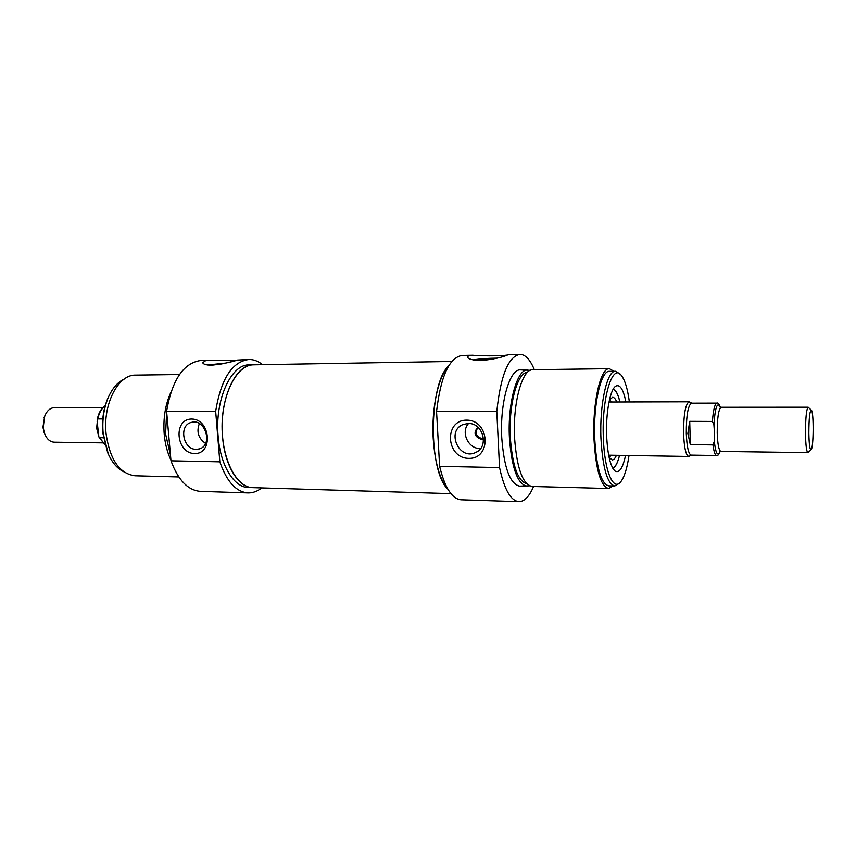 <?xml version="1.0" encoding="UTF-8"?>
<svg xmlns="http://www.w3.org/2000/svg" width="856" height="856" viewBox="0 0 856 856"><rect width="100%" height="100%" fill="white"/><g stroke="black" fill="none" stroke-linecap="round" stroke-linejoin="round"><path stroke-width="1.28" d="M451.797 361.457L253.526 364.806C235.486 363.843 219.029 399.955 222.528 436.539C224.689 465.6 238.439 487.792 252.734 487.653L248.475 487.524C234.127 487.653 220.313 465.504 218.141 436.485C214.631 399.966 231.141 363.918 249.267 364.881L253.526 364.806C237.369 364.645 222.25 392.744 222.143 426.042C221.822 459.34 236.566 487.62 252.734 487.653L450.919 493.645M447.913 489.247C428.054 471.41 428.642 383.381 448.737 365.812C438.4 376.084 431.317 408.269 433.232 438.796C434.966 463 439.866 479.82 447.913 489.247M102.645 442.873L54.249 442.199C49.894 441.921 46.62 438.882 44.405 433.104L43.228 427.7L44.523 416.583C46.802 410.827 50.119 407.841 54.474 407.606L102.881 407.574M44.79 415.877L42.918 427.337L44.672 433.799M103.426 437.748L99.596 437.694L98.868 436.924L97.145 421.762L97.777 418.926L102.773 418.948M811.263 410.078L808.16 407.199C806.416 409.125 805.528 417.953 805.485 433.682C805.742 445.452 806.534 451.775 807.871 452.631L811.007 449.807M808.834 433.232C808.92 417.921 809.808 410.27 811.467 410.27C813.863 412.678 813.639 447.217 811.21 449.603C809.904 450.299 809.113 444.842 808.834 433.232M714.503 433.2L714.311 441.375L712.962 444.906L690.332 444.639L689.722 421.345L712.417 421.441L713.925 425.004L714.503 433.2M690.332 444.639L687.85 433.457L689.722 421.345M720.41 407.114C718.869 403.818 717.713 402.491 716.964 403.112L691.498 403.165C688.021 405.348 686.277 415.438 686.287 433.446C686.865 446.907 688.492 454.129 691.156 455.125L716.622 455.51C715.102 455.296 713.883 451.765 712.962 444.906M691.766 403.165L689.101 401.796C685.41 404.096 683.57 414.711 683.58 433.66C684.19 447.816 685.913 455.413 688.748 456.451L691.423 455.125M248.978 359.477L237.529 360.055C230.671 362.27 222.057 363.982 211.678 365.212C206.21 365.084 203.225 364.239 202.744 362.687L205.59 360.665L210.373 360.216L201.438 360.387C183.805 362.495 172.195 379.422 166.599 411.201L170.986 460.817C178.209 480.291 188.074 490.477 200.582 491.376L248.112 492.917C236.16 492.029 226.733 481.661 219.832 461.823L215.659 411.244C221.03 378.855 232.137 361.596 248.978 359.477C253.729 359.434 258.245 361.157 262.535 364.656M261.711 487.92C257.389 491.355 252.852 493.013 248.112 492.917M167.851 425.357L169.435 443.215M166.781 409.928L165.583 433.992L170.494 455.167M170.729 392.69C165.208 404.877 163.047 418.777 164.234 434.388C165.144 444.104 167.369 452.642 170.911 460.004M179.493 374.511L135.655 375.099C118.321 374.34 102.752 403.936 106.091 433.799C109.889 459.715 119.53 473.71 135.002 475.786L178.808 476.963M199.362 423.57C196.313 431.756 198.378 438.368 205.536 443.429M166.599 411.201L215.659 411.244M219.832 461.823L170.986 460.817M210.373 360.216L234.694 360.74M194.612 453.562C213.465 454.14 210.555 418.969 191.669 419.055C172.944 418.873 175.983 453.413 194.612 453.562M196.292 449.346C182.981 449.839 178.465 425.132 191.412 422.404C205.333 417.974 213.433 445.441 199.245 448.94L196.292 449.346M123.617 471.677C117.326 468.649 112.189 462.679 108.22 453.766L103.159 433.371C102.014 419.943 103.833 407.756 108.584 396.788C112.682 387.918 117.893 382.001 124.238 379.058M109.728 394.402L108.07 397.751C103.48 408.344 101.725 420.125 102.827 433.083L107.717 452.792L109.311 456.141M211.379 365.212L222.057 363.886M207.505 364.977L225.674 363.072M609.023 457.061L611.794 455.253M612.136 401.978L609.397 400.127M616.769 401.967C615.496 398.853 614.094 397.302 612.564 397.312L609.44 399.966L610.114 400.201M609.729 457.008L609.065 457.232L612.158 459.918C613.677 459.95 615.1 458.42 616.416 455.328M533.566 486.508C529.286 496.523 524.407 501.573 518.95 501.67C510.743 500.867 504.28 489.504 499.551 467.579L496.801 411.501C500.621 375.57 508.325 356.513 519.913 354.33C525.37 354.491 530.185 359.606 534.337 369.685M529.511 485.844L519.592 486.133C510.005 483.972 504.056 467.868 501.755 437.801C499.765 403.112 509.63 368.829 520.352 369.878L530.271 370.284M472.673 355.229C483.972 356.321 508.721 355.861 508.699 354.545L507.587 354.962C502.29 357.359 493.452 359.252 481.061 360.622C472.801 360.312 468.253 359.113 467.408 357.027L468.681 355.7L472.673 355.229L462.058 355.433C449.24 357.605 440.733 376.276 436.549 411.447L439.631 466.349C444.874 487.824 452.032 498.973 461.117 499.797L518.95 501.67M527.018 486.326C517.559 484.175 511.695 468.029 509.427 437.887C507.48 403.09 517.206 368.722 527.778 369.781M526.643 483.704C517.827 481.019 512.38 465.589 510.304 437.427C508.485 404.792 517.42 372.274 527.382 372.392M613.142 485.973L608.616 488.519L531.983 486.465C522.62 484.303 516.821 468.136 514.574 437.93C512.637 403.08 522.278 368.647 532.742 369.706L609.397 368.669L613.902 371.279M608.616 488.519C600.709 486.358 595.83 469.762 593.957 438.743C592.363 402.919 600.57 367.545 609.397 368.669M614.747 486.015L608.702 485.855C601.137 483.779 596.472 467.911 594.695 438.272C593.176 404.075 600.998 370.263 609.44 371.333L615.485 371.258C607.172 370.188 599.457 404.064 600.944 438.336C602.699 468.039 607.289 483.94 614.747 486.015L619.455 483.105M483.544 438.925L481.34 439.342C474.395 436.763 473.229 432.708 477.862 427.187M468.532 423.506C460.303 432.301 468.585 449.432 480.623 448.501M499.551 467.579L439.631 466.349M436.549 411.447L496.801 411.501M478.033 427.337C474.395 433.029 475.904 436.838 482.549 438.743L483.533 438.668M466.68 420.157C443.708 419.954 445.848 458.174 468.703 458.367C491.825 459.051 489.9 420.061 466.68 420.157M468.318 423.506C483.33 422.8 489.386 447.185 475.562 452.535C458.912 460.774 445.848 430.589 463.385 424.416L468.318 423.506M620.183 374.233L615.485 371.258M629.021 455.52C627.116 468.371 624.366 477.124 620.76 481.789C613.345 491.858 604.368 470.864 603.362 438.026C601.554 397.944 612.554 362.441 621.456 375.549C625.008 380.257 627.641 389.052 629.374 401.935M625.886 401.945C623.296 389.191 619.883 383.937 615.657 386.206C610.093 389.608 605.695 413.095 606.647 435.865C607.621 455.007 610.446 466.745 615.1 471.078C619.295 473.379 622.772 468.179 625.533 455.467M613.378 388.87L615.838 391.16M615.336 466.113L612.853 468.371M493.88 358.942L476.525 360.451M497.218 358.129C488.102 358.236 480.023 358.825 472.983 359.905M97.766 417.14L96.642 428.118L98.493 435.522M104.881 444.585L99.596 437.694M97.777 418.926C99.082 412.827 101.543 408.483 105.138 405.894M807.871 452.631L720.902 451.433C718.88 450.588 717.649 444.435 717.221 432.986C717.232 417.696 718.548 409.115 721.191 407.253L808.16 407.199M720.014 451.594C717.606 456.847 715.702 453.434 714.311 441.375M713.925 425.004C715.113 407.285 717.242 401.304 720.313 407.071M716.964 403.112C714.792 403.765 713.273 409.874 712.417 421.441M608.798 455.959L610.895 455.232M611.248 401.978L609.162 401.239M619.851 401.956C618.086 394.306 615.849 390.058 613.163 389.245M612.639 467.997C615.346 467.216 617.625 463.01 619.509 455.371C617.818 462.647 615.582 466.959 612.821 468.318M609.001 402.01L689.101 401.796M608.648 455.178L688.748 456.451M43.956 432.055L44.405 433.104M44.041 417.621L44.523 416.583M98.868 436.924L104.924 444.756M97.167 419.836C98.419 413.18 101.094 408.473 105.192 405.733M721.191 407.253L720.099 406.985L720.367 407.766M720.902 451.433L719.8 451.679L720.078 450.909M720.121 451.561C718.762 454.75 717.596 456.066 716.622 455.51M107.717 452.792L108.22 453.766M108.07 397.751L108.584 396.788M613.345 388.924C616.085 390.325 618.257 394.67 619.883 401.956M508.699 354.566L519.913 354.33M476.771 451.904L475.562 452.535"/></g></svg>

